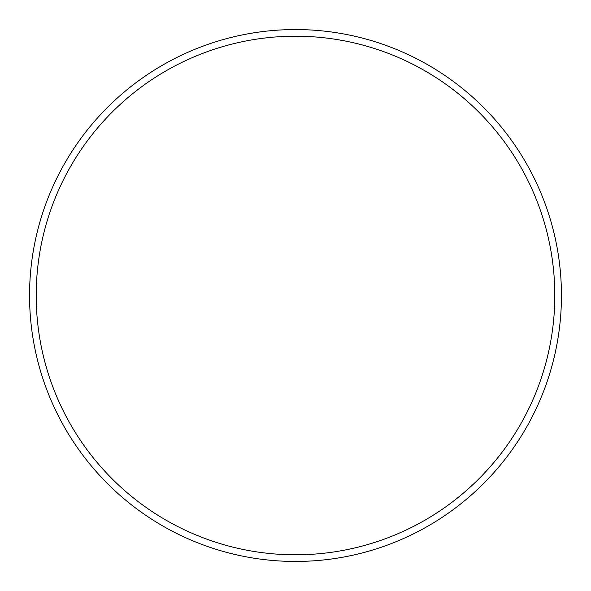 <?xml version="1.0" encoding="UTF-8"?>
<svg xmlns="http://www.w3.org/2000/svg" width="591" height="591" viewBox="0 0 591 591"><rect width="100%" height="100%" fill="white"/><g stroke="black" fill="none" stroke-linecap="round" stroke-linejoin="round"><path stroke-width="0.89" d="M554.801 295.5A259.301 259.301 0 0 0 295.5 36.199A259.301 259.301 0 0 0 36.199 295.5A259.301 259.301 0 0 0 295.5 554.801A259.301 259.301 0 0 0 554.801 295.5M29.55 295.5A265.95 265.95 0 0 1 295.5 29.55A265.95 265.95 0 0 1 561.45 295.5A265.95 265.95 0 0 1 295.5 561.45A265.95 265.95 0 0 1 29.55 295.5"/></g></svg>
